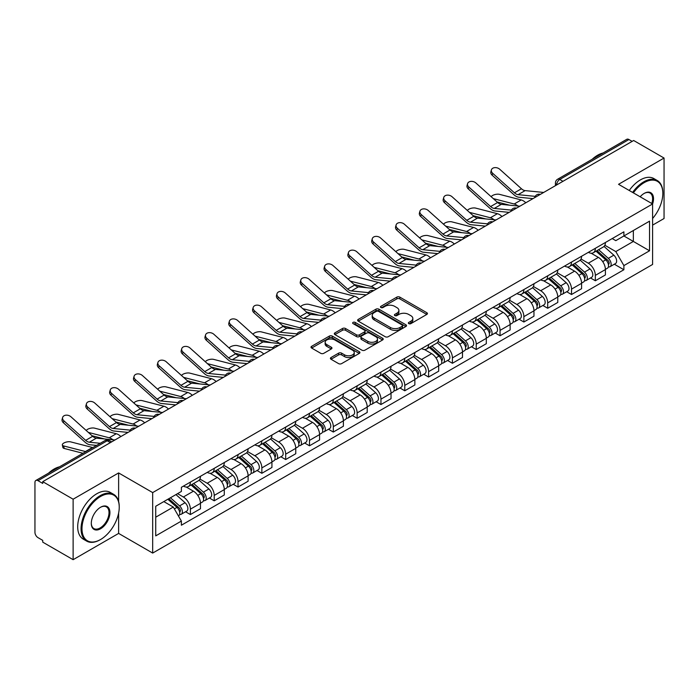 <?xml version="1.0" encoding="UTF-8"?>
<svg xmlns="http://www.w3.org/2000/svg" width="699" height="699" viewBox="0 0 699 699"><rect width="100%" height="100%" fill="white"/><g stroke="black" fill="none" stroke-linecap="round" stroke-linejoin="round"><path stroke-width="1.05" d="M408.784 323.628A1.485 0.856 0 0 0 410.89 323.628L426.809 314.428A2.123 1.223 0 0 0 427.43 313.563A2.123 1.223 0 0 0 426.809 312.698L399.837 297.127A2.123 1.223 0 0 0 396.831 297.127L380.911 306.319A1.485 0.856 0 0 0 380.474 306.922A1.485 0.856 0 0 0 380.911 307.534A1.485 0.856 0 0 0 383.008 307.534L385.07 306.337A6.78 3.914 0 0 1 394.664 306.337L396.91 307.639A6.78 3.914 0 0 1 398.893 310.408A6.78 3.914 0 0 1 396.91 313.178L394.848 314.367A1.485 0.856 0 0 0 394.411 314.969A1.485 0.856 0 0 0 394.848 315.581A1.485 0.856 0 0 0 396.945 315.581L399.007 314.393A6.78 3.914 0 0 1 408.6 314.393L410.846 315.686A6.78 3.914 0 0 1 412.838 318.456A6.78 3.914 0 0 1 410.846 321.225L408.784 322.414A1.485 0.856 0 0 0 408.356 323.017A1.485 0.856 0 0 0 408.784 323.628L408.784 322.414M331.038 357.521A2.123 1.223 0 0 0 330.417 358.386A2.123 1.223 0 0 0 331.038 359.251L338.604 363.629A2.123 1.223 0 0 0 341.601 363.629L359.295 353.414A2.123 1.223 0 0 0 359.915 352.549A2.123 1.223 0 0 0 359.295 351.684L332.313 336.105A2.123 1.223 0 0 0 329.316 336.105L311.632 346.32A2.123 1.223 0 0 0 311.011 347.185A2.123 1.223 0 0 0 311.632 348.05L320.771 353.327A2.123 1.223 0 0 0 323.768 353.327L331.335 348.958A2.123 1.223 0 0 0 331.955 348.093A2.123 1.223 0 0 0 331.335 347.228L326.8 344.607A5.671 3.277 0 0 1 325.14 342.292A5.671 3.277 0 0 1 328.644 339.268A5.671 3.277 0 0 1 334.821 339.976L352.584 350.234A5.671 3.277 0 0 1 354.244 352.549A5.671 3.277 0 0 1 350.741 355.573A5.671 3.277 0 0 1 344.563 354.865L341.601 353.152A2.123 1.223 0 0 0 338.604 353.152L331.038 357.521L331.038 359.251M152.679 492.594L118.629 472.935L73.124 499.208L42.735 481.663L633.661 140.499L664.05 158.044L618.545 184.309L652.595 203.968L152.679 492.594L152.679 553.075L652.595 264.449L652.595 203.968A13.176 7.602 -60 0 0 644.198 193.396L644.198 193.396A13.176 7.602 -60 0 0 640.162 196.786M385.219 336.717A2.123 1.223 0 0 0 388.216 336.717L405.901 326.503A2.123 1.223 0 0 0 406.521 325.638A2.123 1.223 0 0 0 405.901 324.773L378.928 309.194A2.123 1.223 0 0 0 375.931 309.194L358.238 319.408A2.123 1.223 0 0 0 357.617 320.273A2.123 1.223 0 0 0 358.238 321.138L385.219 336.717M353.668 323.943A1.485 0.856 0 0 1 355.171 324.153L355.171 322.396L382.598 338.229A2.123 1.223 0 0 1 383.218 339.094A2.123 1.223 0 0 1 382.598 339.959L364.913 350.173A2.123 1.223 0 0 1 361.916 350.173L334.935 334.594L342.501 330.26L342.501 328.495L334.935 332.864A2.123 1.223 0 0 0 334.314 333.729A2.123 1.223 0 0 0 334.935 334.594L334.935 332.864M342.501 330.26A2.123 1.223 0 0 1 345.498 330.26L345.498 328.495A2.123 1.223 0 0 0 342.501 328.495M345.498 328.495L356.446 334.812A2.123 1.223 0 0 0 359.443 334.812L364.459 331.911A2.123 1.223 0 0 0 365.079 331.046A2.123 1.223 0 0 0 364.459 330.181L353.074 323.602A1.485 0.856 0 0 1 352.637 322.999A1.485 0.856 0 0 1 353.554 322.204A1.485 0.856 0 0 1 355.171 322.396M73.124 499.208L73.124 559.689L42.735 542.144L42.735 540.379L38.008 537.645A4.316 2.49 -120 0 1 34.95 532.358L34.95 482.459A4.316 2.49 -120 0 1 35.841 480.484L105.016 440.545A4.316 2.49 60 0 1 107.174 440.763L38.008 480.694A4.316 2.49 -120 0 0 35.841 480.484M652.595 225.13L664.05 218.516L664.05 158.044M73.124 559.689L118.629 533.416L152.679 553.075M42.735 481.663L42.735 483.428L38.008 480.694M562.966 181.312L559.759 179.46A4.316 2.49 60 0 0 557.601 179.25L626.767 139.311A4.316 2.49 60 0 1 628.934 139.529L559.759 179.46A4.316 2.49 120 0 0 556.71 184.754L556.71 184.929M632.141 141.381L628.934 139.529M595.338 248.311A9.935 5.732 60 0 1 593.276 252.776L603.359 246.957A9.935 5.732 -120 0 0 605.413 242.492M581.035 259.014L588.313 263.217A9.935 5.732 60 0 1 595.338 275.38L605.413 269.561A9.935 5.732 -120 0 0 598.388 257.398L591.179 253.23M605.413 269.561L605.413 274.934L595.338 280.753L590.506 277.966M593.276 252.776A9.935 5.732 60 0 1 588.392 252.322M595.338 275.38L595.338 280.753M571.52 262.064A9.935 5.732 60 0 1 569.458 266.529L579.541 260.71A9.935 5.732 -120 0 0 581.594 256.245M566.688 291.719L571.52 294.506L581.594 288.687L581.594 283.313A9.935 5.732 -120 0 0 574.569 271.151L567.361 266.983M569.458 266.529A9.935 5.732 60 0 1 564.574 266.074M557.217 272.767L564.495 276.961A9.935 5.732 60 0 1 571.52 289.133L571.52 294.506M547.693 275.817A9.935 5.732 60 0 1 545.639 280.282L555.714 274.462A9.935 5.732 -120 0 0 557.776 269.997M542.861 305.472L547.693 308.259L557.776 302.44L557.776 297.066A9.935 5.732 -120 0 0 550.751 284.904L543.534 280.736M545.639 280.282A9.935 5.732 60 0 1 540.746 279.827M533.398 286.511L540.677 290.714A9.935 5.732 60 0 1 547.693 302.885L547.693 308.259M523.874 289.569A9.935 5.732 60 0 1 521.821 294.034L531.895 288.215A9.935 5.732 -120 0 0 533.957 283.75M519.042 319.225L523.874 322.012L533.957 316.193L533.957 310.819A9.935 5.732 -120 0 0 526.932 298.656L519.715 294.489M521.821 294.034A9.935 5.732 60 0 1 516.928 293.58M509.571 300.264L516.849 304.467A9.935 5.732 60 0 1 523.874 316.638L523.874 322.012M500.056 303.322A9.935 5.732 60 0 1 498.003 307.787L508.077 301.968A9.935 5.732 -120 0 0 510.13 297.503M495.224 332.977L500.056 335.765L510.13 329.945L510.13 324.572A9.935 5.732 -120 0 0 503.114 312.401L495.897 308.242M498.003 307.787A9.935 5.732 60 0 1 493.11 307.333M485.753 314.017L493.031 318.22A9.935 5.732 60 0 1 500.056 330.391L500.056 335.765M476.237 317.075A9.935 5.732 60 0 1 474.175 321.54L484.258 315.721A9.935 5.732 -120 0 0 486.312 311.256M471.406 346.73L476.237 349.517L486.312 343.698L486.312 338.325A9.935 5.732 -120 0 0 479.287 326.153L472.078 321.994M474.175 321.54A9.935 5.732 60 0 1 469.291 321.086M461.934 327.77L469.212 331.973A9.935 5.732 60 0 1 476.237 344.144L476.237 349.517M452.419 330.828A9.935 5.732 60 0 1 450.357 335.284L460.44 329.474A9.935 5.732 -120 0 0 462.493 325.009M447.587 360.483L452.419 363.27L462.493 357.451L462.493 352.078A9.935 5.732 -120 0 0 455.468 339.906L448.26 335.747M450.357 335.284A9.935 5.732 60 0 1 445.473 334.838M438.116 341.523L445.394 345.725A9.935 5.732 60 0 1 452.419 357.897L452.419 363.27M428.592 344.581A9.935 5.732 60 0 1 426.539 349.037L436.613 343.226A9.935 5.732 -120 0 0 438.675 338.762M423.76 374.236L428.592 377.023L438.675 371.204L438.675 365.83A9.935 5.732 -120 0 0 431.65 353.659L424.433 349.5M426.539 349.037A9.935 5.732 60 0 1 421.646 348.591M414.297 355.275L421.576 359.478A9.935 5.732 60 0 1 428.592 371.65L428.592 377.023M404.773 358.334A9.935 5.732 60 0 1 402.72 362.79L412.794 356.979A9.935 5.732 -120 0 0 414.857 352.514M399.942 387.989L404.773 390.776L414.857 384.957L414.857 379.583A9.935 5.732 -120 0 0 407.832 367.412L400.614 363.253M402.72 362.79A9.935 5.732 60 0 1 397.827 362.344M390.47 369.028L397.748 373.231A9.935 5.732 60 0 1 404.773 385.402L404.773 390.776M380.955 372.086A9.935 5.732 60 0 1 378.902 376.543L388.976 370.723A9.935 5.732 -120 0 0 391.029 366.267M376.123 401.742L380.955 404.529L391.029 398.71L391.029 393.336A9.935 5.732 -120 0 0 384.013 381.165L376.796 377.006M378.902 376.543A9.935 5.732 60 0 1 374.009 376.097M366.652 382.781L373.93 386.984A9.935 5.732 60 0 1 380.955 399.155L380.955 404.529M357.137 385.839A9.935 5.732 60 0 1 355.075 390.295L365.158 384.476A9.935 5.732 -120 0 0 367.211 380.02M352.305 415.494L357.137 418.282L367.211 412.462L367.211 407.089A9.935 5.732 -120 0 0 360.186 394.918L352.978 390.758M355.075 390.295A9.935 5.732 60 0 1 350.19 389.85M342.833 396.534L350.112 400.737A9.935 5.732 60 0 1 357.137 412.908L357.137 418.282M333.318 399.592A9.935 5.732 60 0 1 331.256 404.048L341.339 398.229A9.935 5.732 -120 0 0 343.392 393.773M328.486 429.247L333.318 432.034L343.392 426.215L343.392 420.842A9.935 5.732 -120 0 0 336.368 408.67L329.159 404.511M331.256 404.048A9.935 5.732 60 0 1 326.363 403.603M319.015 410.287L326.293 414.49A9.935 5.732 60 0 1 333.318 426.661L333.318 432.034M309.491 413.345A9.935 5.732 60 0 1 307.438 417.801L317.512 411.982A9.935 5.732 -120 0 0 319.574 407.526M304.659 443L309.491 445.787L319.574 439.968L319.574 434.595A9.935 5.732 -120 0 0 312.549 422.423L305.332 418.264M307.438 417.801A9.935 5.732 60 0 1 302.545 417.355M295.188 424.04L302.466 428.242A9.935 5.732 60 0 1 309.491 440.405L309.491 445.787M285.673 427.098A9.935 5.732 60 0 1 283.619 431.554L293.694 425.735A9.935 5.732 -120 0 0 295.747 421.279M280.841 456.753L285.673 459.54L295.756 453.721L295.756 448.347A9.935 5.732 -120 0 0 288.731 436.176L281.514 432.017M283.619 431.554A9.935 5.732 60 0 1 278.726 431.108M271.369 437.792L278.648 441.995A9.935 5.732 60 0 1 285.673 454.158L285.673 459.54M261.854 440.851A9.935 5.732 60 0 1 259.792 445.307L269.875 439.488A9.935 5.732 -120 0 0 271.928 435.031M257.022 470.506L261.854 473.293L271.928 467.474L271.928 462.091A9.935 5.732 -120 0 0 264.904 449.929L257.695 445.761M259.792 445.307A9.935 5.732 60 0 1 254.908 444.861M247.551 451.545L254.829 455.748A9.935 5.732 60 0 1 261.854 467.911L261.854 473.293M238.036 454.603A9.935 5.732 60 0 1 235.974 459.06L246.057 453.24A9.935 5.732 -120 0 0 248.11 448.784M233.204 484.258L238.036 487.046L248.11 481.227L248.11 475.844A9.935 5.732 -120 0 0 241.085 463.682L233.877 459.514M235.974 459.06A9.935 5.732 60 0 1 231.089 458.614M223.732 465.298L231.011 469.501A9.935 5.732 60 0 1 238.036 481.663L238.036 487.046M214.209 468.356A9.935 5.732 60 0 1 212.155 472.812L222.23 466.993A9.935 5.732 -120 0 0 224.292 462.537M209.377 498.011L214.217 500.799L224.292 494.979L224.292 489.597A9.935 5.732 -120 0 0 217.267 477.434L210.05 473.267M212.155 472.812A9.935 5.732 60 0 1 207.262 472.367M199.914 479.051L207.192 483.254A9.935 5.732 60 0 1 214.217 495.416L214.217 500.799M190.39 482.109A9.935 5.732 60 0 1 188.337 486.565L198.411 480.746A9.935 5.732 -120 0 0 200.473 476.29M185.558 511.755L190.39 514.551L200.473 508.732L200.473 503.35A9.935 5.732 -120 0 0 193.448 491.187L186.231 487.02M188.337 486.565A9.935 5.732 60 0 1 183.444 486.12M177.563 493.66L183.365 497.006A9.935 5.732 60 0 1 190.39 509.169L190.39 514.551M612.21 238.569L615.802 240.648L649.546 221.164L633.355 230.504L633.355 241.435L615.802 251.579L604.853 245.262M155.728 517.19L173.291 507.055L181.382 521.07L155.728 535.88L155.728 506.259L181.382 491.449L181.382 487.308L623.892 231.832L623.892 235.974L649.546 250.784L623.892 265.594L615.802 251.579M649.546 221.164L649.546 250.784M181.382 521.07L181.382 525.22L623.892 269.735L623.892 265.594M118.629 472.935L118.629 501.524M118.629 513.049L118.629 533.416M173.291 507.055L163.819 501.594M614.325 264.213L623.892 269.735M409.378 323.838L410.846 322.99A6.78 3.914 0 0 0 412.838 320.221L412.838 318.456M398.893 310.408L398.893 312.173A6.78 3.914 0 0 1 396.91 314.943L395.442 315.791M426.783 314.445L399.837 298.892A2.123 1.223 0 0 0 396.831 298.892L381.505 307.743M405.874 326.52L378.928 310.959A2.123 1.223 0 0 0 375.931 310.959L358.272 321.156M402.152 326.241A1.485 0.856 0 0 0 402.589 325.638A1.485 0.856 0 0 0 402.152 325.035L378.474 311.361A1.485 0.856 0 0 0 376.377 311.361L374.201 312.61A6.78 3.914 0 0 0 372.218 315.38A6.78 3.914 0 0 0 374.201 318.15L390.392 327.499A6.78 3.914 0 0 0 399.985 327.499L402.152 326.241L402.152 328.006A1.485 0.856 0 0 0 402.589 327.403L402.589 325.638M372.218 315.38L372.218 317.145A6.78 3.914 0 0 0 374.201 319.915L374.201 318.15M402.152 328.006L399.985 329.264A6.78 3.914 0 0 1 390.392 329.264L374.201 319.915M345.498 330.26L356.446 336.577A2.123 1.223 0 0 0 359.443 336.577L364.459 333.676A2.123 1.223 0 0 0 365.079 332.811L365.079 331.046M355.171 324.153L382.571 339.976M367.796 341.365A5.671 3.277 0 0 0 373.974 342.073A5.671 3.277 0 0 0 377.477 339.05A5.671 3.277 0 0 0 375.817 336.735L369.561 333.126A2.123 1.223 0 0 0 366.556 333.126L361.54 336.018A2.123 1.223 0 0 0 360.92 336.883A2.123 1.223 0 0 0 361.54 337.748L367.796 341.365L367.796 343.13A5.671 3.277 0 0 0 373.974 343.838A5.671 3.277 0 0 0 377.477 340.815L377.477 339.05M360.92 336.883L360.92 338.648A2.123 1.223 0 0 0 361.54 339.513L361.54 337.748M367.796 343.13L361.54 339.513M354.244 352.549L354.244 354.314A5.671 3.277 0 0 1 350.741 357.338A5.671 3.277 0 0 1 344.563 356.63L341.601 354.917A2.123 1.223 0 0 0 338.604 354.917L331.064 359.269M325.14 342.292L325.14 344.057A5.671 3.277 0 0 0 326.8 346.372L326.8 344.607M331.335 347.228L331.335 348.958L326.8 346.372M359.26 353.432L332.313 337.87A2.123 1.223 0 0 0 329.316 337.87L311.658 348.067M525.805 202.771A10.8 6.23 -120 0 0 521.227 199.94L499.47 194.348A4.963 2.001 -11.9 0 0 494.665 194.637A4.963 2.001 -11.9 0 0 491.205 196.742M596.029 251.186L605.736 259.853A5.4 3.119 60 0 1 607.431 268.198L605.413 269.36M596.282 251.422L600.852 254.052M597.007 250.626L607.807 260.264A2.595 1.494 60 0 1 608.619 264.266A2.595 1.494 60 0 1 608.383 264.362M598.624 249.692L608.331 258.35A5.4 3.119 60 0 1 610.026 266.695A5.4 3.119 60 0 1 608.392 266.869M604.032 246.441L613.827 255.179A5.4 3.119 60 0 1 615.522 263.523L610.026 266.695M509.562 205.183L497.015 201.95M517.872 205.995A10.8 6.23 -120 0 0 514.202 203.994L493.293 198.621M543.691 192.443L525.124 190.617A7.986 4.613 60 0 1 521.454 188.756L499.698 169.228A4.963 3.53 15.6 0 0 494.813 167.629A4.963 3.53 15.6 0 0 491.397 169.927A4.963 3.53 15.6 0 0 492.673 173.282L492.14 175.187A4.963 3.53 -164.4 0 1 490.873 171.823L491.397 169.927M535.251 196.358L518.099 194.672A7.986 4.613 60 0 1 514.429 192.81L492.673 173.282M532.996 198.621L518.859 197.232A10.8 6.23 60 0 1 513.896 194.715L492.14 175.187M501.987 216.524A10.8 6.23 -120 0 0 497.408 213.693L475.652 208.101A4.963 2.001 -11.9 0 0 470.846 208.389A4.963 2.001 -11.9 0 0 467.386 210.495M572.21 264.938L581.909 273.597A5.4 3.119 60 0 1 583.604 281.95L581.594 283.112M572.464 265.166L577.033 267.804M573.189 264.379L583.988 274.017A2.595 1.494 60 0 1 584.801 278.019A2.595 1.494 60 0 1 584.565 278.115M574.805 263.444L584.513 272.103A5.4 3.119 60 0 1 586.199 280.448A5.4 3.119 60 0 1 584.574 280.622M580.214 260.194L590.008 268.932A5.4 3.119 60 0 1 591.704 277.276L586.199 280.448M485.744 218.936L473.188 215.703M494.053 219.748A10.8 6.23 -120 0 0 490.383 217.747L469.475 212.374M478.168 230.277A10.8 6.23 -120 0 0 473.581 227.446L451.834 221.854A4.963 2.001 -11.9 0 0 447.019 222.142A4.963 2.001 -11.9 0 0 443.568 224.248M548.383 278.691L558.09 287.35A5.4 3.119 60 0 1 559.785 295.703L557.776 296.865M548.645 278.918L553.215 281.557M549.362 278.123L560.17 287.77A2.595 1.494 60 0 1 560.982 291.771A2.595 1.494 60 0 1 560.747 291.867M550.978 277.197L560.685 285.856A5.4 3.119 60 0 1 562.38 294.2A5.4 3.119 60 0 1 560.755 294.375M556.395 273.947L566.181 282.684A5.4 3.119 60 0 1 567.876 291.029L562.38 294.2M461.925 232.688L449.37 229.455M470.235 233.501A10.8 6.23 -120 0 0 466.565 231.5L445.656 226.127M519.873 206.196L501.305 204.37A7.986 4.613 60 0 1 497.627 202.509L475.879 182.981A4.963 3.53 15.6 0 0 470.986 181.382A4.963 3.53 15.6 0 0 467.579 183.68A4.963 3.53 15.6 0 0 468.854 187.035L468.321 188.94A4.963 3.53 -164.4 0 1 467.046 185.576L467.579 183.68M511.423 210.111L494.28 208.424A7.986 4.613 60 0 1 490.611 206.563L468.854 187.035M509.178 212.374L495.041 210.984A10.8 6.23 60 0 1 490.078 208.468L468.321 188.94M496.054 219.949L477.487 218.123A7.986 4.613 60 0 1 473.808 216.262L452.052 196.734A4.963 3.53 15.6 0 0 447.168 195.135A4.963 3.53 15.6 0 0 443.76 197.433A4.963 3.53 15.6 0 0 445.027 200.788L444.503 202.693A4.963 3.53 -164.4 0 1 443.227 199.329L443.76 197.433M487.605 223.863L470.462 222.177A7.986 4.613 60 0 1 466.783 220.316L445.027 200.788M485.359 226.127L471.222 224.737A10.8 6.23 60 0 1 466.259 222.221L444.503 202.693M652.595 218.499A26.344 15.212 120 0 0 662.827 193.396A26.344 15.212 120 0 0 644.198 182.64A26.344 15.212 120 0 0 633.381 192.88M632.595 192.426A26.99 15.588 -60 0 1 643.744 181.845A26.99 15.588 -60 0 1 657.235 180.508A26.99 15.588 -60 0 1 662.827 192.863A26.99 15.588 -60 0 1 662.827 193.134M651.791 203.505A12.521 7.235 120 0 0 650 193.038A12.521 7.235 120 0 0 643.971 193.527M592.175 159.293A26.99 15.588 -60 0 1 597.628 155.222A26.99 15.588 -60 0 1 603.08 152.994M629.24 190.486A26.99 15.588 -60 0 1 640.38 179.905A26.99 15.588 -60 0 1 653.88 178.568L657.235 180.508M100.149 539.759L100.612 539.497A26.344 15.212 120 0 0 119.241 507.229A26.344 15.212 120 0 0 100.612 496.473A26.344 15.212 120 0 0 81.984 528.741A26.344 15.212 120 0 0 100.612 539.497L100.149 539.759A26.99 15.588 -60 0 1 86.65 541.096A26.99 15.588 -60 0 1 82.517 519.471A26.99 15.588 -60 0 1 100.149 495.687A26.99 15.588 -60 0 1 113.649 494.35A26.99 15.588 -60 0 1 119.241 506.705A26.99 15.588 -60 0 1 119.232 506.967M100.612 507.229L100.612 507.229A13.176 7.602 -60 0 1 109.926 512.612A13.176 7.602 -60 0 1 100.612 528.741A13.176 7.602 -60 0 1 91.298 523.368A13.176 7.602 -60 0 1 100.612 507.229L100.612 507.229M91.298 523.097A12.521 7.235 120 0 0 93.884 528.566A12.521 7.235 120 0 0 100.149 527.946A12.521 7.235 120 0 0 108.336 516.911A12.521 7.235 120 0 0 106.414 506.88A12.521 7.235 120 0 0 100.376 507.369M48.581 473.127A26.99 15.588 -60 0 1 54.033 469.064A26.99 15.588 -60 0 1 59.494 466.827M86.65 541.096L83.295 539.156A26.99 15.588 -60 0 1 79.153 517.531A26.99 15.588 -60 0 1 96.794 493.747A26.99 15.588 -60 0 1 110.285 492.411L113.649 494.35M454.35 244.03A10.8 6.23 -120 0 0 449.763 241.199L428.006 235.607A4.963 2.001 -11.9 0 0 423.201 235.895A4.963 2.001 -11.9 0 0 419.75 238.001M524.565 292.444L534.272 301.103A5.4 3.119 60 0 1 535.967 309.456L533.949 310.618M524.827 292.671L529.388 295.31M525.543 291.876L536.343 301.514A2.595 1.494 60 0 1 537.155 305.524A2.595 1.494 60 0 1 536.919 305.62M527.16 290.95L536.867 299.609A5.4 3.119 60 0 1 538.562 307.953A5.4 3.119 60 0 1 536.928 308.128M532.577 287.7L542.363 296.437A5.4 3.119 60 0 1 544.058 304.781L538.562 307.953M438.098 246.441L425.551 243.208M446.408 247.254A10.8 6.23 -120 0 0 442.738 245.253L421.838 239.879M430.523 257.774A10.8 6.23 -120 0 0 425.944 254.952L404.188 249.36A4.963 2.001 -11.9 0 0 399.382 249.648A4.963 2.001 -11.9 0 0 395.931 251.754M500.746 306.197L510.453 314.856A5.4 3.119 60 0 1 512.149 323.209L510.13 324.371M501 306.424L505.569 309.063M501.725 305.629L512.524 315.266A2.595 1.494 60 0 1 513.337 319.277A2.595 1.494 60 0 1 513.101 319.373M503.341 304.703L513.049 313.362A5.4 3.119 60 0 1 514.744 321.706A5.4 3.119 60 0 1 513.11 321.881M508.75 301.452L518.544 310.19A5.4 3.119 60 0 1 520.239 318.534L514.744 321.706M414.28 260.194L401.733 256.961M422.589 261.007A10.8 6.23 -120 0 0 418.919 259.006L398.019 253.632M406.704 271.527A10.8 6.23 -120 0 0 402.126 268.704L380.37 263.112A4.963 2.001 -11.9 0 0 375.564 263.401A4.963 2.001 -11.9 0 0 372.104 265.506M476.928 319.95L486.635 328.609A5.4 3.119 60 0 1 488.33 336.962L486.312 338.124M477.181 320.177L481.751 322.816M477.906 319.382L488.706 329.019A2.595 1.494 60 0 1 489.518 333.03A2.595 1.494 60 0 1 489.283 333.126M479.523 318.456L489.23 327.115A5.4 3.119 60 0 1 490.925 335.459A5.4 3.119 60 0 1 489.291 335.634M484.931 315.205L494.726 323.943A5.4 3.119 60 0 1 496.421 332.287L490.925 335.459M390.461 273.947L377.906 270.714M398.771 274.759A10.8 6.23 -120 0 0 395.101 272.759L374.192 267.385M472.236 233.702L453.668 231.876A7.986 4.613 60 0 1 449.99 230.015L428.234 210.486A4.963 3.53 15.6 0 0 423.349 208.887A4.963 3.53 15.6 0 0 419.942 211.185A4.963 3.53 15.6 0 0 421.209 214.541L420.684 216.445A4.963 3.53 -164.4 0 1 419.409 213.081L419.942 211.185M463.786 237.616L446.644 235.93A7.986 4.613 60 0 1 442.965 234.069L421.209 214.541M461.532 239.871L447.404 238.49A10.8 6.23 60 0 1 442.432 235.974L420.684 216.445M448.417 247.455L429.841 245.629A7.986 4.613 60 0 1 426.172 243.768L404.415 224.239A4.963 3.53 15.6 0 0 399.531 222.64A4.963 3.53 15.6 0 0 396.115 224.938A4.963 3.53 15.6 0 0 397.39 228.293L396.857 230.198A4.963 3.53 -164.4 0 1 395.59 226.834L396.115 224.938M439.968 251.369L422.825 249.683A7.986 4.613 60 0 1 419.147 247.822L397.39 228.293M437.714 253.623L423.585 252.243A10.8 6.23 60 0 1 418.614 249.726L396.857 230.198M424.59 261.208L406.023 259.381A7.986 4.613 60 0 1 402.353 257.52L380.597 237.992A4.963 3.53 15.6 0 0 375.704 236.393A4.963 3.53 15.6 0 0 372.296 238.691A4.963 3.53 15.6 0 0 373.572 242.046L373.039 243.951A4.963 3.53 -164.4 0 1 371.772 240.587L372.296 238.691M416.15 265.122L398.998 263.436A7.986 4.613 60 0 1 395.328 261.575L373.572 242.046M413.895 267.376L399.758 265.996A10.8 6.23 60 0 1 394.795 263.479L373.039 243.951M382.886 285.279A10.8 6.23 -120 0 0 378.308 282.457L356.551 276.865A4.963 2.001 -11.9 0 0 351.737 277.154A4.963 2.001 -11.9 0 0 348.285 279.259M453.101 333.703L462.808 342.361A5.4 3.119 60 0 1 464.503 350.715L462.493 351.877M453.363 333.93L457.932 336.569M454.088 333.135L464.887 342.772A2.595 1.494 60 0 1 465.7 346.783A2.595 1.494 60 0 1 465.464 346.879M455.704 332.208L465.403 340.867A5.4 3.119 60 0 1 467.098 349.212A5.4 3.119 60 0 1 465.473 349.386M461.113 328.958L470.908 337.696A5.4 3.119 60 0 1 472.603 346.04L467.098 349.212M366.643 287.7L354.087 284.467M374.952 288.512A10.8 6.23 -120 0 0 371.283 286.511L350.374 281.138M400.772 274.96L382.204 273.134A7.986 4.613 60 0 1 378.526 271.273L356.77 251.745A4.963 3.53 15.6 0 0 351.885 250.146A4.963 3.53 15.6 0 0 348.478 252.444A4.963 3.53 15.6 0 0 349.753 255.799L349.22 257.704A4.963 3.53 -164.4 0 1 347.945 254.34L348.478 252.444M392.322 278.875L375.18 277.188A7.986 4.613 60 0 1 371.501 275.327L349.753 255.799M390.077 281.129L375.94 279.749A10.8 6.23 60 0 1 370.977 277.232L349.22 257.704M359.068 299.032A10.8 6.23 -120 0 0 354.48 296.21L332.733 290.618A4.963 2.001 -11.9 0 0 327.918 290.906A4.963 2.001 -11.9 0 0 324.467 293.012M429.282 347.455L438.989 356.114A5.4 3.119 60 0 1 440.685 364.467L438.675 365.629M429.544 347.683L434.114 350.321M430.261 346.887L441.06 356.525A2.595 1.494 60 0 1 441.882 360.535A2.595 1.494 60 0 1 441.646 360.632M431.877 345.953L441.585 354.62A5.4 3.119 60 0 1 443.28 362.964A5.4 3.119 60 0 1 441.654 363.139M437.294 342.711L447.08 351.448A5.4 3.119 60 0 1 448.775 359.793L443.28 362.964M342.825 301.452L330.269 298.22M351.134 302.265A10.8 6.23 -120 0 0 347.464 300.264L326.555 294.891M376.953 288.704L358.386 286.887A7.986 4.613 60 0 1 354.708 285.026L332.951 265.498A4.963 3.53 15.6 0 0 328.067 263.899A4.963 3.53 15.6 0 0 324.659 266.197A4.963 3.53 15.6 0 0 325.926 269.552L325.402 271.457A4.963 3.53 -164.4 0 1 324.126 268.093L324.659 266.197M368.504 292.628L351.361 290.941A7.986 4.613 60 0 1 347.683 289.08L325.926 269.552M366.259 294.882L352.121 293.501A10.8 6.23 60 0 1 347.158 290.985L325.402 271.457M335.249 312.785A10.8 6.23 -120 0 0 330.662 309.963L308.906 304.362A4.963 2.001 -11.9 0 0 304.1 304.659A4.963 2.001 -11.9 0 0 300.649 306.765M405.464 361.208L415.171 369.867A5.4 3.119 60 0 1 416.866 378.22L414.848 379.382M405.717 361.435L410.287 364.074M406.442 360.64L417.242 370.278A2.595 1.494 60 0 1 418.054 374.288A2.595 1.494 60 0 1 417.819 374.384M408.059 359.705L417.766 368.373A5.4 3.119 60 0 1 419.461 376.717A5.4 3.119 60 0 1 417.827 376.892M413.476 356.464L423.262 365.193A5.4 3.119 60 0 1 424.957 373.546L419.461 376.717M318.997 315.205L306.45 311.972M327.307 316.018A10.8 6.23 -120 0 0 323.637 314.017L302.737 308.643M353.135 302.457L334.568 300.64A7.986 4.613 60 0 1 330.889 298.779L309.133 279.251A4.963 3.53 15.6 0 0 304.248 277.652A4.963 3.53 15.6 0 0 300.841 279.941A4.963 3.53 15.6 0 0 302.108 283.305L301.575 285.209A4.963 3.53 -164.4 0 1 300.308 281.846L300.841 279.941M344.686 306.38L327.543 304.694A7.986 4.613 60 0 1 323.864 302.833L302.108 283.305M342.431 308.635L328.303 307.245A10.8 6.23 60 0 1 323.331 304.738L301.575 285.209M311.422 326.538A10.8 6.23 -120 0 0 306.844 323.716L285.087 318.115A4.963 2.001 -11.9 0 0 280.282 318.412A4.963 2.001 -11.9 0 0 276.83 320.518M381.645 374.961L391.353 383.62A5.4 3.119 60 0 1 393.048 391.973L391.029 393.135M381.899 375.188L386.468 377.827M382.624 374.393L393.423 384.031A2.595 1.494 60 0 1 394.236 388.041A2.595 1.494 60 0 1 394 388.137M384.24 373.458L393.948 382.126A5.4 3.119 60 0 1 395.643 390.47A5.4 3.119 60 0 1 394.009 390.645M389.649 370.217L399.444 378.945A5.4 3.119 60 0 1 401.139 387.298L395.643 390.47M295.179 328.958L282.632 325.725M303.488 329.771A10.8 6.23 -120 0 0 299.819 327.77L278.918 322.396M329.308 316.21L310.74 314.393A7.986 4.613 60 0 1 307.071 312.532L285.314 293.003A4.963 3.53 15.6 0 0 280.43 291.404A4.963 3.53 15.6 0 0 277.014 293.694A4.963 3.53 15.6 0 0 278.289 297.058L277.756 298.962A4.963 3.53 -164.4 0 1 276.489 295.598L277.014 293.694M320.867 320.133L303.716 318.447A7.986 4.613 60 0 1 300.046 316.586L278.289 297.058M318.613 322.388L304.484 320.998A10.8 6.23 60 0 1 299.513 318.491L277.756 298.962M287.604 340.291A10.8 6.23 -120 0 0 283.025 337.468L261.269 331.868A4.963 2.001 -11.9 0 0 256.463 332.165A4.963 2.001 -11.9 0 0 253.003 334.271M357.827 388.714L367.534 397.373A5.4 3.119 60 0 1 369.221 405.726L367.211 406.888M358.08 388.941L362.65 391.58M358.805 388.146L369.605 397.783A2.595 1.494 60 0 1 370.418 401.794A2.595 1.494 60 0 1 370.182 401.89M360.422 387.211L370.129 395.879A5.4 3.119 60 0 1 371.824 404.223A5.4 3.119 60 0 1 370.19 404.398M365.83 383.961L375.625 392.698A5.4 3.119 60 0 1 377.32 401.051L371.824 404.223M271.361 342.702L258.805 339.478M279.67 343.524A10.8 6.23 -120 0 0 276 341.523L255.091 336.149M305.489 329.963L286.922 328.146A7.986 4.613 60 0 1 283.252 326.284L261.496 306.756A4.963 3.53 15.6 0 0 256.603 305.148A4.963 3.53 15.6 0 0 253.195 307.446A4.963 3.53 15.6 0 0 254.471 310.81L253.938 312.715A4.963 3.53 -164.4 0 1 252.662 309.351L253.195 307.446M297.04 333.886L279.897 332.2A7.986 4.613 60 0 1 276.227 330.339L254.471 310.81M294.795 336.14L280.657 334.751A10.8 6.23 60 0 1 275.694 332.243L253.938 312.715M263.785 354.043A10.8 6.23 -120 0 0 259.207 351.221L237.45 345.621A4.963 2.001 -11.9 0 0 232.636 345.918A4.963 2.001 -11.9 0 0 229.185 348.023M334 402.467L343.707 411.126A5.4 3.119 60 0 1 345.402 419.479L343.392 420.641M334.262 402.694L338.832 405.333M334.978 401.899L345.787 411.536A2.595 1.494 60 0 1 346.599 415.547A2.595 1.494 60 0 1 346.363 415.643M336.595 400.964L346.302 409.631A5.4 3.119 60 0 1 347.997 417.976A5.4 3.119 60 0 1 346.372 418.151M342.012 397.714L351.807 406.451A5.4 3.119 60 0 1 353.493 414.804L347.997 417.976M247.542 356.455L234.986 353.231M255.851 357.276A10.8 6.23 -120 0 0 252.182 355.275L231.273 349.902M281.671 343.716L263.104 341.898A7.986 4.613 60 0 1 259.425 340.037L237.669 320.509A4.963 3.53 15.6 0 0 232.784 318.901A4.963 3.53 15.6 0 0 229.377 321.199A4.963 3.53 15.6 0 0 230.653 324.563L230.12 326.468A4.963 3.53 -164.4 0 1 228.844 323.104L229.377 321.199M273.222 347.63L256.079 345.953A7.986 4.613 60 0 1 252.4 344.091L230.653 324.563M270.976 349.893L256.839 348.504A10.8 6.23 60 0 1 251.876 345.996L230.12 326.468M239.967 367.796A10.8 6.23 -120 0 0 235.38 364.974L213.623 359.373A4.963 2.001 -11.9 0 0 208.818 359.67A4.963 2.001 -11.9 0 0 205.366 361.776M310.181 416.22L319.889 424.878A5.4 3.119 60 0 1 321.584 433.231L319.574 434.394M310.443 416.447L315.013 419.085M311.16 415.652L321.959 425.289A2.595 1.494 60 0 1 322.772 429.3A2.595 1.494 60 0 1 322.536 429.387M312.776 414.717L322.484 423.384A5.4 3.119 60 0 1 324.179 431.729A5.4 3.119 60 0 1 322.554 431.903M318.194 411.466L327.98 420.204A5.4 3.119 60 0 1 329.675 428.557L324.179 431.729M223.715 370.208L211.168 366.984M232.024 371.029A10.8 6.23 -120 0 0 228.355 369.028L207.454 363.646M257.852 357.469L239.285 355.651A7.986 4.613 60 0 1 235.607 353.79L213.85 334.262A4.963 3.53 15.6 0 0 208.966 332.654A4.963 3.53 15.6 0 0 205.558 334.952A4.963 3.53 15.6 0 0 206.825 338.316L206.301 340.221A4.963 3.53 -164.4 0 1 205.025 336.857L205.558 334.952M249.403 361.383L232.26 359.705A7.986 4.613 60 0 1 228.582 357.844L206.825 338.316M247.149 363.646L233.02 362.257A10.8 6.23 60 0 1 228.049 359.749L206.301 340.221M216.14 381.549A10.8 6.23 -120 0 0 211.561 378.727L189.805 373.126A4.963 2.001 -11.9 0 0 184.999 373.423A4.963 2.001 -11.9 0 0 181.548 375.529M286.363 429.972L296.07 438.631A5.4 3.119 60 0 1 297.765 446.976L295.747 448.146M286.616 430.2L291.186 432.838M287.341 429.404L298.141 439.042A2.595 1.494 60 0 1 298.954 443.052A2.595 1.494 60 0 1 298.718 443.14M288.958 428.47L298.665 437.137A5.4 3.119 60 0 1 300.36 445.481A5.4 3.119 60 0 1 298.726 445.656M294.366 425.219L304.161 433.957A5.4 3.119 60 0 1 305.856 442.31L300.36 445.481M199.897 383.961L187.349 380.737M208.206 384.782A10.8 6.23 -120 0 0 204.536 382.781L183.636 377.399M234.034 371.221L215.458 369.404A7.986 4.613 60 0 1 211.788 367.543L190.032 348.015A4.963 3.53 15.6 0 0 185.148 346.407A4.963 3.53 15.6 0 0 181.74 348.705A4.963 3.53 15.6 0 0 183.007 352.069L182.474 353.974A4.963 3.53 -164.4 0 1 181.207 350.61L181.74 348.705M225.585 375.136L208.442 373.458A7.986 4.613 60 0 1 204.763 371.597L183.007 352.069M223.331 377.399L209.202 376.01A10.8 6.23 60 0 1 204.23 373.502L182.474 353.974M192.321 395.302A10.8 6.23 -120 0 0 187.743 392.48L165.986 386.879A4.963 2.001 -11.9 0 0 161.181 387.176A4.963 2.001 -11.9 0 0 157.721 389.282M262.544 443.725L272.252 452.384A5.4 3.119 60 0 1 273.947 460.728L271.928 461.899M262.798 443.952L267.368 446.591M263.523 443.157L274.323 452.795A2.595 1.494 60 0 1 275.135 456.805A2.595 1.494 60 0 1 274.899 456.893M265.139 442.222L274.847 450.89A5.4 3.119 60 0 1 276.542 459.234A5.4 3.119 60 0 1 274.908 459.409M270.548 438.972L280.343 447.709A5.4 3.119 60 0 1 282.038 456.063L276.542 459.234M176.078 397.714L163.531 394.489M184.387 398.535A10.8 6.23 -120 0 0 180.718 396.534L159.809 391.152M210.207 384.974L191.64 383.157A7.986 4.613 60 0 1 187.97 381.296L166.213 361.767A4.963 3.53 15.6 0 0 161.329 360.16A4.963 3.53 15.6 0 0 157.913 362.458A4.963 3.53 15.6 0 0 159.189 365.822L158.656 367.726A4.963 3.53 -164.4 0 1 157.389 364.362L157.913 362.458M201.766 388.889L184.615 387.211A7.986 4.613 60 0 1 180.945 385.35L159.189 365.822M199.512 391.152L185.375 389.762A10.8 6.23 60 0 1 180.412 387.246L158.656 367.726M168.503 409.055A10.8 6.23 -120 0 0 163.924 406.224L142.168 400.632A4.963 2.001 -11.9 0 0 137.362 400.929A4.963 2.001 -11.9 0 0 133.902 403.035M238.726 457.478L248.425 466.137A5.4 3.119 60 0 1 250.12 474.481L248.11 475.652M238.979 457.705L243.549 460.344M239.705 456.91L250.504 466.548A2.595 1.494 60 0 1 251.317 470.558A2.595 1.494 60 0 1 251.081 470.645M241.321 455.975L251.028 464.634A5.4 3.119 60 0 1 252.715 472.987A5.4 3.119 60 0 1 251.09 473.162M246.73 452.725L256.524 461.462A5.4 3.119 60 0 1 258.219 469.815L252.715 472.987M152.26 411.466L139.704 408.242M160.569 412.288A10.8 6.23 -120 0 0 156.899 410.287L135.99 404.904M186.388 398.727L167.821 396.91A7.986 4.613 60 0 1 164.143 395.049L142.395 375.52A4.963 3.53 15.6 0 0 137.502 373.913A4.963 3.53 15.6 0 0 134.094 376.211A4.963 3.53 15.6 0 0 135.37 379.574L134.837 381.479A4.963 3.53 -164.4 0 1 133.561 378.115L134.094 376.211M177.939 402.641L160.796 400.964A7.986 4.613 60 0 1 157.126 399.103L135.37 379.574M175.694 404.904L161.556 403.515A10.8 6.23 60 0 1 156.593 400.999L134.837 381.479M144.684 422.808A10.8 6.23 -120 0 0 140.097 419.977L118.349 414.385A4.963 2.001 -11.9 0 0 113.535 414.682A4.963 2.001 -11.9 0 0 110.084 416.787M214.899 471.231L224.606 479.89A5.4 3.119 60 0 1 226.301 488.234L224.292 489.396M215.161 471.458L219.731 474.097M215.877 470.663L226.686 480.3A2.595 1.494 60 0 1 227.498 484.311A2.595 1.494 60 0 1 227.262 484.398M217.494 469.728L227.201 478.387A5.4 3.119 60 0 1 228.896 486.74A5.4 3.119 60 0 1 227.271 486.915M222.911 466.478L232.697 475.215A5.4 3.119 60 0 1 234.392 483.568L228.896 486.74M128.441 425.219L115.885 421.995M136.751 426.041A10.8 6.23 -120 0 0 133.081 424.04L112.172 418.657M162.57 412.48L144.003 410.663A7.986 4.613 60 0 1 140.324 408.801L118.568 389.273A4.963 3.53 15.6 0 0 113.684 387.665A4.963 3.53 15.6 0 0 110.276 389.963A4.963 3.53 15.6 0 0 111.543 393.327L111.019 395.232A4.963 3.53 -164.4 0 1 109.743 391.868L110.276 389.963M154.121 416.394L136.978 414.717A7.986 4.613 60 0 1 133.299 412.856L111.543 393.327M151.875 418.657L137.738 417.268A10.8 6.23 60 0 1 132.775 414.752L111.019 395.232M120.866 436.56A10.8 6.23 -120 0 0 116.279 433.729L94.522 428.137A4.963 2.001 -11.9 0 0 89.717 428.435A4.963 2.001 -11.9 0 0 86.265 430.54M191.08 484.984L200.788 493.643A5.4 3.119 60 0 1 202.483 501.987L200.464 503.149M191.343 485.211L195.903 487.85M192.059 484.416L202.859 494.053A2.595 1.494 60 0 1 203.671 498.064A2.595 1.494 60 0 1 203.435 498.151M193.675 483.481L203.383 492.14A5.4 3.119 60 0 1 205.078 500.493A5.4 3.119 60 0 1 203.444 500.667M199.093 480.23L208.879 488.968A5.4 3.119 60 0 1 210.574 497.321L205.078 500.493M104.614 438.972L92.067 435.748M112.923 439.793A10.8 6.23 -120 0 0 109.254 437.792L88.354 432.41M138.752 426.233L120.184 424.407A7.986 4.613 60 0 1 116.506 422.554L94.749 403.026A4.963 3.53 15.6 0 0 89.865 401.418A4.963 3.53 15.6 0 0 86.458 403.716A4.963 3.53 15.6 0 0 87.725 407.08L87.2 408.985A4.963 3.53 -164.4 0 1 85.925 405.621L86.458 403.716M130.302 430.147L113.159 428.47A7.986 4.613 60 0 1 109.481 426.608L87.725 407.08M128.048 432.41L113.92 431.021A10.8 6.23 60 0 1 108.948 428.504L87.2 408.985M64.212 448.461A4.963 2.001 168.1 0 1 62.866 447.456L62.333 444.948A4.963 2.001 -11.9 0 0 63.679 445.945L64.212 448.461L82.954 453.284M92.818 447.587A10.8 6.23 -120 0 0 92.46 447.482L70.704 441.89A4.963 2.001 -11.9 0 0 65.182 442.423A4.963 2.001 -11.9 0 0 62.333 444.948M167.856 499.261L176.969 507.395A5.4 3.119 60 0 1 178.664 515.74L178.394 515.897M167.943 499.208L172.085 501.602M168.835 498.702L179.04 507.806A2.595 1.494 60 0 1 179.853 511.817A2.595 1.494 60 0 1 179.617 511.904M170.451 497.767L179.564 505.893A5.4 3.119 60 0 1 181.259 514.246A5.4 3.119 60 0 1 179.626 514.42M175.947 494.586L185.06 502.721A5.4 3.119 60 0 1 186.755 511.074L181.259 514.246M85.794 451.641A10.8 6.23 -120 0 0 85.435 451.545L63.679 445.945M114.933 439.986L96.357 438.159A7.986 4.613 60 0 1 92.687 436.298L70.931 416.779A4.963 3.53 15.6 0 0 66.047 415.171A4.963 3.53 15.6 0 0 62.63 417.469A4.963 3.53 15.6 0 0 63.906 420.833L63.373 422.738A4.963 3.53 -164.4 0 1 62.106 419.374L62.63 417.469M100.263 443.288L89.341 442.222A7.986 4.613 60 0 1 85.662 440.361L63.906 420.833M96.584 445.412L90.101 444.774A10.8 6.23 60 0 1 85.129 442.257L63.373 422.738M556.858 184.842L556.71 184.754A4.316 2.49 0 0 1 555.443 182.989L555.443 185.663M214.217 495.416L224.292 489.597M238.036 481.663L248.11 475.844M261.854 467.911L271.928 462.091M285.673 454.158L295.756 448.347M309.491 440.405L319.574 434.595M333.318 426.661L343.392 420.842M357.137 412.908L367.211 407.089M380.955 399.155L391.029 393.336M404.773 385.402L414.857 379.583M428.592 371.65L438.675 365.83M452.419 357.897L462.493 352.078M476.237 344.144L486.312 338.325M500.056 330.391L510.13 324.572M523.874 316.638L533.957 310.819M547.693 302.885L557.776 297.066M571.52 289.133L581.594 283.313M190.39 509.169L200.473 503.35M183.365 497.006L193.448 491.187M207.192 483.254L217.267 477.434M231.011 469.501L241.085 463.682M254.829 455.748L264.904 449.929M278.648 441.995L288.731 436.176M302.466 428.242L312.549 422.423M326.293 414.49L336.368 408.67M350.112 400.737L360.186 394.918M373.93 386.984L384.013 381.165M397.748 373.231L407.832 367.412M421.576 359.478L431.65 353.659M445.394 345.725L455.468 339.906M469.212 331.973L479.287 326.153M493.031 318.22L503.114 312.401M516.849 304.467L526.932 298.656M540.677 290.714L550.751 284.904M564.495 276.961L574.569 271.151M588.313 263.217L598.388 257.398M539.951 194.602A4.316 2.49 120 0 0 538.038 195.703M516.124 208.354A4.316 2.49 120 0 0 514.219 209.455M492.306 222.107A4.316 2.49 120 0 0 490.401 223.208M468.487 235.86A4.316 2.49 120 0 0 466.583 236.961M444.669 249.613A4.316 2.49 120 0 0 442.755 250.714M420.842 263.366A4.316 2.49 120 0 0 418.937 264.467M397.023 277.119A4.316 2.49 120 0 0 395.118 278.219M373.205 290.871A4.316 2.49 120 0 0 371.3 291.972M349.386 304.624A4.316 2.49 120 0 0 347.482 305.725M325.568 318.377A4.316 2.49 120 0 0 323.654 319.478M301.741 332.13A4.316 2.49 120 0 0 299.836 333.231M277.922 345.883A4.316 2.49 120 0 0 276.018 346.984M254.104 359.636A4.316 2.49 120 0 0 252.199 360.736M230.286 373.388A4.316 2.49 120 0 0 228.372 374.489M206.467 387.141A4.316 2.49 120 0 0 204.554 388.242M182.64 400.894A4.316 2.49 120 0 0 180.735 401.995M158.822 414.647A4.316 2.49 120 0 0 156.917 415.748M135.003 428.4A4.316 2.49 120 0 0 133.098 429.501M110.381 442.616L107.174 440.763A4.316 2.49 120 0 1 109.332 440.545A4.316 4.316 0 0 0 105.016 440.545M410.846 322.99L410.846 321.225M394.848 315.581L394.848 314.367M396.91 314.943L396.91 313.178M380.911 307.534L380.911 306.319M396.831 298.892L396.831 297.127M399.837 298.892L399.837 297.127M426.809 314.428L426.809 312.698M358.238 321.138L358.238 319.408M375.931 310.959L375.931 309.194M378.928 310.959L378.928 309.194M405.901 326.503L405.901 324.773M390.392 329.264L390.392 327.499M399.985 329.264L399.985 327.499M356.446 336.577L356.446 334.812M359.443 336.577L359.443 334.812M364.459 333.676L364.459 331.911M382.598 339.959L382.598 338.229M338.604 354.917L338.604 353.152M341.601 354.917L341.601 353.152M344.563 356.63L344.563 354.865M311.632 348.05L311.632 346.32M329.316 337.87L329.316 336.105M332.313 337.87L332.313 336.105M359.295 353.414L359.295 351.684M605.736 259.853L602.704 261.601M609.152 263.077L608.182 263.645M613.827 255.179L608.331 258.35M521.227 199.94L514.202 203.994M518.099 194.672L525.124 190.617M514.429 192.81L521.454 188.756M581.909 273.597L578.886 275.345M585.334 276.83L584.364 277.398M590.008 268.932L584.513 272.103M497.408 213.693L490.383 217.747M558.09 287.35L555.067 289.098M561.515 290.583L560.546 291.151M566.181 282.684L560.685 285.856M473.581 227.446L466.565 231.5M494.28 208.424L501.305 204.37M490.611 206.563L497.627 202.509M470.462 222.177L477.487 218.123M466.783 220.316L473.808 216.262M534.272 301.103L531.249 302.85M537.697 304.336L536.718 304.904M542.363 296.437L536.867 299.609M449.763 241.199L442.738 245.253M510.453 314.856L507.422 316.603M513.879 318.089L512.9 318.657M518.544 310.19L513.049 313.362M425.944 254.952L418.919 259.006M486.635 328.609L483.603 330.356M490.051 331.842L489.082 332.409M494.726 323.943L489.23 327.115M402.126 268.704L395.101 272.759M446.644 235.93L453.668 231.876M442.965 234.069L449.99 230.015M422.825 249.683L429.841 245.629M419.147 247.822L426.172 243.768M398.998 263.436L406.023 259.381M395.328 261.575L402.353 257.52M462.808 342.361L459.785 344.109M466.233 345.594L465.263 346.154M470.908 337.696L465.403 340.867M378.308 282.457L371.283 286.511M375.18 277.188L382.204 273.134M371.501 275.327L378.526 271.273M438.989 356.114L435.966 357.862M442.415 359.347L441.445 359.906M447.08 351.448L441.585 354.62M354.48 296.21L347.464 300.264M351.361 290.941L358.386 286.887M347.683 289.08L354.708 285.026M415.171 369.867L412.148 371.615M418.596 373.1L417.618 373.659M423.262 365.193L417.766 368.373M330.662 309.963L323.637 314.017M327.543 304.694L334.568 300.64M323.864 302.833L330.889 298.779M391.353 383.62L388.321 385.367M394.778 386.853L393.799 387.412M399.444 378.945L393.948 382.126M306.844 323.716L299.819 327.77M303.716 318.447L310.74 314.393M300.046 316.586L307.071 312.532M367.534 397.373L364.502 399.12M370.951 400.606L369.981 401.165M375.625 392.698L370.129 395.879M283.025 337.468L276 341.523M279.897 332.2L286.922 328.146M276.227 330.339L283.252 326.284M343.707 411.126L340.684 412.873M347.132 414.358L346.162 414.918M351.807 406.451L346.302 409.631M259.207 351.221L252.182 355.275M256.079 345.953L263.104 341.898M252.4 344.091L259.425 340.037M319.889 424.878L316.865 426.626M323.314 428.111L322.344 428.67M327.98 420.204L322.484 423.384M235.38 364.974L228.355 369.028M232.26 359.705L239.285 355.651M228.582 357.844L235.607 353.79M296.07 438.631L293.038 440.379M299.495 441.864L298.517 442.423M304.161 433.957L298.665 437.137M211.561 378.727L204.536 382.781M208.442 373.458L215.458 369.404M204.763 371.597L211.788 367.543M272.252 452.384L269.22 454.132M275.668 455.617L274.698 456.176M280.343 447.709L274.847 450.89M187.743 392.48L180.718 396.534M184.615 387.211L191.64 383.157M180.945 385.35L187.97 381.296M248.425 466.137L245.401 467.884M251.85 469.37L250.88 469.929M256.524 461.462L251.028 464.634M163.924 406.224L156.899 410.287M160.796 400.964L167.821 396.91M157.126 399.103L164.143 395.049M224.606 479.89L221.583 481.637M228.031 483.123L227.061 483.682M232.697 475.215L227.201 478.387M140.097 419.977L133.081 424.04M136.978 414.717L144.003 410.663M133.299 412.856L140.324 408.801M200.788 493.643L197.765 495.39M204.213 496.875L203.234 497.435M208.879 488.968L203.383 492.14M116.279 433.729L109.254 437.792M113.159 428.47L120.184 424.407M109.481 426.608L116.506 422.554M176.969 507.395L174.357 508.898M180.394 510.628L179.416 511.187M185.06 502.721L179.564 505.893M92.46 447.482L85.435 451.545M89.341 442.222L96.357 438.159M85.662 440.361L92.687 436.298M540.31 194.392A4.316 4.316 0 0 0 534.77 197.59M516.491 208.145A4.316 4.316 0 0 0 510.952 211.343M492.673 221.898A4.316 4.316 0 0 0 487.133 225.095M468.854 235.65A4.316 4.316 0 0 0 463.315 238.848M445.036 249.403A4.316 4.316 0 0 0 439.488 252.601M421.209 263.156A4.316 4.316 0 0 0 415.669 266.354M397.39 276.909A4.316 4.316 0 0 0 391.851 280.107M373.572 290.662A4.316 4.316 0 0 0 368.032 293.86M349.753 304.414A4.316 4.316 0 0 0 344.214 307.612M325.935 318.167A4.316 4.316 0 0 0 320.387 321.365M302.108 331.92A4.316 4.316 0 0 0 296.568 335.118M278.289 345.673A4.316 4.316 0 0 0 272.75 348.871M254.471 359.426A4.316 4.316 0 0 0 248.931 362.624M230.653 373.179A4.316 4.316 0 0 0 225.104 376.377M206.825 386.931A4.316 4.316 0 0 0 201.286 390.129M183.007 400.684A4.316 4.316 0 0 0 177.467 403.882M159.189 414.437A4.316 4.316 0 0 0 153.649 417.635M135.37 428.19A4.316 4.316 0 0 0 129.831 431.388M111.648 441.882L109.332 440.545M557.601 179.25A4.316 4.316 0 0 0 555.443 182.989M662.827 193.396L662.827 192.863M119.241 507.229L119.241 506.705"/></g></svg>
